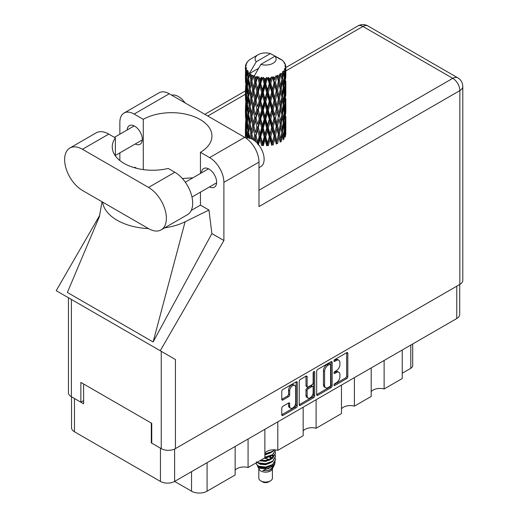<?xml version="1.0" encoding="UTF-8"?>
<svg xmlns="http://www.w3.org/2000/svg" width="519" height="519" viewBox="0 0 519 519"><rect width="100%" height="100%" fill="white"/><g stroke="black" fill="none" stroke-linecap="round" stroke-linejoin="round"><path stroke-width="0.78" d="M294.811 385.461L293.67 384.806A4.243 2.452 120 0 0 291.542 385.014A4.243 2.452 120 0 0 288.545 390.21L289.686 390.872A4.243 2.452 120 0 1 292.69 385.675A4.243 2.452 120 0 1 294.811 385.461A4.243 2.452 120 0 1 295.687 387.408L295.687 402.763A4.243 2.452 120 0 1 293.838 407.032A4.243 2.452 120 0 1 290.562 408.174A4.243 2.452 120 0 1 289.686 406.228L289.686 403.672A1.589 0.915 120 0 0 289.355 402.945A1.589 0.915 120 0 0 288.564 403.023L282.894 406.293A1.589 0.915 120 0 0 281.772 408.239L281.772 414.778A1.589 0.915 120 0 0 282.102 415.505A1.589 0.915 120 0 0 282.894 415.427L296.141 407.785A1.589 0.915 120 0 0 297.264 405.839L297.264 382.516A1.589 0.915 120 0 0 296.933 381.789A1.589 0.915 120 0 0 296.141 381.867L282.894 389.51A1.589 0.915 120 0 0 281.772 391.456L281.772 399.358A1.589 0.915 120 0 0 282.102 400.084A1.589 0.915 120 0 0 282.894 400.006L288.564 396.737A1.589 0.915 120 0 0 289.686 394.79L289.686 390.872M313.924 371.598L314.709 372.052A1.109 0.642 120 0 0 314.482 371.546A1.109 0.642 120 0 0 313.924 371.598A1.109 0.642 120 0 0 313.139 372.96L313.139 382.808A1.589 0.915 120 0 1 312.016 384.748L308.26 386.921A1.589 0.915 120 0 1 307.462 386.999A1.589 0.915 120 0 1 307.138 386.272L307.138 376.813A1.589 0.915 120 0 0 306.807 376.087A1.589 0.915 120 0 0 306.015 376.165L307.138 376.813M316.674 371.306L316.674 394.628A1.589 0.915 120 0 0 317.005 395.355A1.589 0.915 120 0 0 317.797 395.277L331.038 387.635A1.589 0.915 120 0 0 332.16 385.688L332.16 362.366A1.589 0.915 120 0 0 331.829 361.639A1.589 0.915 120 0 0 331.038 361.717L317.797 369.366A1.589 0.915 120 0 0 316.674 371.306M459.704 284.483L459.704 314.43A10.023 5.787 180 0 1 456.772 318.523L174.618 481.424L191.537 491.188L191.537 471.654M336.312 382.775L334.768 383.664A1.109 0.642 120 0 0 334.041 384.644A1.109 0.642 120 0 0 334.217 385.533A1.109 0.642 120 0 0 334.768 385.481L346.692 378.598A1.589 0.915 120 0 0 347.814 376.651L347.814 353.329A1.589 0.915 120 0 0 347.483 352.602A1.589 0.915 120 0 0 346.692 352.68L334.768 359.563A1.109 0.642 120 0 0 334.041 360.543A1.109 0.642 120 0 0 334.217 361.432A1.109 0.642 120 0 0 334.768 361.38L336.312 360.484A5.08 2.932 120 0 1 338.849 360.238A5.08 2.932 120 0 1 339.906 362.56L339.906 364.507A5.08 2.932 120 0 1 336.312 370.722L334.768 371.617A1.109 0.642 120 0 0 334.041 372.597A1.109 0.642 120 0 0 334.217 373.485A1.109 0.642 120 0 0 334.768 373.427L336.312 372.538A5.08 2.932 120 0 1 338.849 372.285A5.08 2.932 120 0 1 339.906 374.614L339.906 376.554A5.08 2.932 120 0 1 336.312 382.775M313.586 397.71L300.345 405.352A1.589 0.915 120 0 1 299.554 405.43A1.589 0.915 120 0 1 299.223 404.703L312.444 397.048L313.586 397.71A1.589 0.915 120 0 0 314.709 395.763L314.709 372.052M300.345 405.352L299.223 404.703L299.223 381.381A1.589 0.915 120 0 1 300.345 379.441L306.015 376.165M277.801 421.85L277.801 450.362L303.167 435.72L303.167 407.201M248.076 439.009L248.076 467.522L264.865 457.829L264.865 429.317M384.125 360.465L384.125 388.978L402.238 378.52L402.238 350.007M354.399 377.624L354.399 406.137L371.189 396.445L371.189 367.932M316.103 399.734L316.103 428.253L341.463 413.604L341.463 385.092M174.618 449.032L174.618 481.424A10.023 5.787 180 0 1 160.442 481.424L74.47 431.789A10.023 5.787 180 0 1 71.531 427.695L71.531 396.821M151.749 442.61L151.295 442.876L160.442 448.156A10.023 5.787 0 0 0 160.455 448.163M151.295 442.876L151.295 423.069M74.451 398.508A10.023 5.787 0 0 0 74.47 398.521L83.611 403.801L83.611 383.995M412.702 343.961L412.702 365.648A6.468 3.737 180 0 1 410.808 368.289L402.238 373.239M207.081 462.676L207.081 491.188L235.139 474.989L235.139 446.476M264.865 453.003A9.699 5.599 180 0 1 277.801 450.362M235.139 470.162A9.699 5.599 180 0 1 248.076 467.522M207.081 491.188A10.996 6.345 180 0 1 191.537 491.188M371.189 391.618A9.699 5.599 180 0 1 384.125 388.978M341.463 408.777A9.699 5.599 180 0 1 354.399 406.137M303.167 430.893A9.699 5.599 180 0 1 316.103 428.253M338.849 372.285L337.707 371.63A5.08 2.932 120 0 0 335.17 371.876L336.312 372.538M334.067 372.512L335.17 371.876M338.849 360.238L337.707 359.576A5.08 2.932 120 0 0 335.17 359.829L336.312 360.484M334.067 360.465L335.17 359.829M334.067 384.566L345.55 377.936A1.589 0.915 120 0 0 346.673 375.99L346.673 352.693M316.674 394.609L329.896 386.973A1.589 0.915 120 0 0 331.018 385.033L331.018 361.73M329.805 386.532A1.109 0.642 120 0 0 330.59 385.169L330.59 364.701A1.109 0.642 120 0 0 330.356 364.189A1.109 0.642 120 0 0 329.805 364.247L328.177 365.188A5.08 2.932 120 0 0 324.583 371.403L324.583 385.396A5.08 2.932 120 0 0 325.64 387.725A5.08 2.932 120 0 0 328.177 387.472L329.805 386.532M330.356 364.189L329.215 363.527A1.109 0.642 120 0 0 328.663 363.585L329.805 364.247M325.64 387.725L324.492 387.064A5.08 2.932 120 0 1 323.441 384.741L323.441 370.741A5.08 2.932 120 0 1 327.035 364.526L328.663 363.585M305.989 376.178L305.989 385.611A1.589 0.915 120 0 0 306.32 386.337L307.462 386.999M313.567 371.902L313.567 395.108L314.709 395.763M307.138 396.088A4.243 2.452 120 0 0 308.014 398.034A4.243 2.452 120 0 0 311.283 396.892A4.243 2.452 120 0 0 313.139 392.624L313.139 387.213A1.589 0.915 120 0 0 312.808 386.486A1.589 0.915 120 0 0 312.016 386.564L308.26 388.737A1.589 0.915 120 0 0 307.138 390.677L307.138 396.088L305.989 395.426A4.243 2.452 120 0 0 306.872 397.372L308.014 398.034M312.808 386.486L311.666 385.825A1.589 0.915 120 0 0 310.875 385.902L312.016 386.564M305.989 395.426L305.989 390.022A1.589 0.915 120 0 1 307.112 388.076L310.875 385.902M312.444 397.048A1.589 0.915 120 0 0 313.567 395.108M290.562 408.174L289.42 407.512A4.243 2.452 120 0 1 288.545 405.566L288.545 403.036M281.772 399.338L287.422 396.075A1.589 0.915 120 0 0 288.545 394.135L288.545 390.21M281.772 414.759L294.993 407.123A1.589 0.915 120 0 0 296.115 405.177L296.115 381.88M161.162 229.872L187.456 214.684A25.223 14.564 -120 0 0 192.679 203.143A25.223 14.564 -120 0 0 174.845 172.25L168.24 168.441A40.417 23.336 0 0 1 112.247 146.903A40.417 23.336 0 0 1 115.367 137.911L108.763 134.097A25.223 14.564 -120 0 0 96.151 132.851L69.857 148.032A25.223 14.564 -120 0 0 65.991 168.24A25.223 14.564 -120 0 0 82.469 190.467L148.551 228.62A25.223 14.564 -120 0 0 161.162 229.872A25.223 14.564 -120 0 0 166.385 218.324A25.223 14.564 -120 0 0 148.551 187.43L82.469 149.284A25.223 14.564 -120 0 0 69.857 148.032M171.685 95.178A16.167 9.336 60 0 1 185.095 102.924M245.922 138.106A16.167 9.336 60 0 1 257.859 143.847A16.167 9.336 60 0 1 264.132 159.249A16.167 9.336 60 0 1 260.785 166.651L258.987 167.689M209.527 186.911A10.75 6.209 -120 0 0 214.405 187.171A10.75 6.209 -120 0 0 216.631 182.253A10.75 6.209 -120 0 0 211.934 171.432A10.75 6.209 -120 0 0 203.649 168.552A10.75 6.209 -120 0 0 201.443 172.905M135.212 144.003A10.75 6.209 -120 0 0 140.091 144.269A10.75 6.209 -120 0 0 142.316 139.345A10.75 6.209 -120 0 0 137.626 128.53A10.75 6.209 -120 0 0 129.341 125.65A10.75 6.209 -120 0 0 127.129 130.003M124.041 113.032L159.138 92.771A20.209 11.671 60 0 1 169.239 93.77L134.142 114.037A20.209 11.671 -120 0 0 124.041 113.032A20.209 11.671 -120 0 0 119.857 122.283L119.857 134.207M459.853 284.399L459.853 90.604A10.023 5.787 180 0 0 462.792 86.511L462.792 280.305A10.023 5.787 180 0 1 459.853 284.399L175.416 448.617A10.023 5.787 180 0 1 161.24 448.617L161.24 351.324L175.416 359.511L160.241 350.747L223.89 240.511L223.89 182.351A20.209 11.671 -120 0 0 209.598 157.594L244.696 137.334L169.239 93.77M244.696 137.334A20.209 11.671 60 0 1 258.987 162.084L258.987 206.575L459.853 90.604A10.023 5.787 60 0 0 452.769 78.324L362.911 26.45L285.826 70.947M209.598 157.594L200.451 152.314L200.451 173.476M200.451 192.147L200.451 205.122A40.417 23.336 180 0 1 200.107 205.323L191.226 210.448M164.64 227.86A50.122 28.934 0 0 0 185.095 221.782L208.943 210.026L200.451 205.122M208.943 210.026L211.888 233.582L223.89 240.511M99.486 216.397L67.373 292.463L153.118 341.969L211.888 233.582M160.241 350.747L56.208 290.685L99.752 215.262M143.289 169.603L143.289 119.318L134.142 114.037M119.857 160.533L119.857 152.871M136.789 168.364L134.797 167.215L134.162 167.65M161.24 351.324L71.382 299.444L71.382 396.737L80.867 402.212L83.611 400.629M71.382 396.737A10.023 5.787 180 0 1 68.443 392.643L68.443 297.75M161.24 448.617L151.749 443.135L151.749 423.335L80.867 382.412L80.867 402.212M71.382 299.444C67.554 297.238 67.554 297.238 71.382 299.444M200.451 152.314A40.417 23.336 0 0 0 211.947 136.017A40.417 23.336 0 0 0 187.223 114.511A40.417 23.336 0 0 0 143.289 119.318M192.971 177.796L182.37 178.523M102.587 202.079A50.122 28.934 0 0 0 148.557 228.62M185.095 221.782L153.118 341.969M115.367 155.895L115.367 137.911M258.825 468.806L258.825 478.122A6.792 3.918 0 0 0 260.817 480.892L262.53 481.885A4.366 2.517 0 0 0 268.706 481.885L270.418 480.892A6.792 3.918 0 0 0 272.41 478.122L272.41 468.806M262.53 481.885L260.817 480.892A6.792 3.918 0 0 0 270.418 480.892M257.437 465.751L259.124 469.371A6.792 3.918 0 0 0 260.817 470.993A6.792 3.918 0 0 0 272.112 469.371L273.604 466.432M272.177 467.21A6.792 3.918 0 0 0 271.067 465.88M257.684 466.652L259.597 468.307L268.005 468.923L274.603 464.674L274.064 465.692L262.809 470.603L268.68 470.545L273.312 467.106M274.655 462.818L274.402 464.927M274.603 464.674L275.109 461.942M258.644 466.192A9.861 5.696 0 0 0 261.842 467.424L258.838 466.62L256.392 464.213L258.644 466.192L265.618 467.035L272.592 464.544L275.479 459.691L275.252 458.245M256.438 461.787L256.392 464.213M261.842 467.424L265.618 467.45L272.592 464.953L275.479 459.899M257.028 462.358L258.644 463.305L265.618 464.148L272.592 461.657L275.479 456.597M257.34 462.176L258.644 462.89L265.618 463.733L272.592 461.242L275.479 456.389L275.252 454.949M260.201 460.528L265.618 460.846L272.592 458.355L275.479 453.295M260.707 460.23L265.618 460.437L272.592 457.94L275.479 453.093L275.252 451.647M264.865 457.609L272.592 455.053L275.479 449.999M264.865 457.194L272.592 454.644L275.479 450.2M264.865 454.307L272.592 451.757L274.512 449.837M264.865 453.898L272.592 451.342L274.214 449.824M272.371 457.985L271.145 457.252M251.326 77.746L250.813 74.846A20.209 11.671 0 0 0 251.326 75.158A20.209 11.671 0 0 0 251.864 75.456L251.326 77.746L251.897 80.173L251.326 83.261L252.617 90.034L251.326 95.431L250.145 88.606L253.064 76.053L252.98 75.404L251.864 75.456M250.145 88.606L251.326 83.261M251.326 113.116L250.145 106.298L251.897 97.857L251.326 100.952L252.617 107.725L251.326 113.116L251.897 115.555L251.326 118.65L252.617 125.403L251.326 130.814L250.145 123.983L253.233 110.768L254.654 117.437L253.233 122.938L251.897 116.198M250.145 106.298L251.326 100.952M250.145 123.983L251.326 118.65M250.826 138.541L251.326 136.335L251.819 138.975M245.481 65.932A20.209 11.671 0 0 1 245.519 65.686L246.389 64.745L245.747 64.784A20.209 11.671 0 0 1 246.071 63.947L247.115 62.877L246.531 63.071A20.209 11.671 0 0 1 246.674 62.838L247.284 61.995A20.209 11.671 0 0 1 247.959 61.229L248.783 60.451A20.209 11.671 0 0 1 249.023 60.249L249.976 59.516A20.209 11.671 0 0 1 250.962 58.874L258.19 54.696A10.51 6.066 0 0 0 256.263 61.748L249.788 72.764L248.614 73.211L248.225 75.437L248.14 71.103L247.154 71.654L247.835 77.798L247.07 82.969L246.447 75.949L247.518 70.279L246.428 70.571L246.214 72.751L246.019 69.747L246.596 68.443L245.688 68.852L246.006 75.067L245.656 80.16L245.623 68.612L246.35 67.554L245.455 67.704L245.416 69.864L245.409 66.847L246.246 65.641L245.481 65.932L245.461 66.763M245.409 66.847A20.209 11.671 0 0 0 245.409 66.906A20.209 11.671 0 0 0 245.455 67.704M246.019 69.747A20.209 11.671 0 0 0 246.428 70.571M247.855 72.472A20.209 11.671 0 0 0 248.614 73.211M278.638 58.602L278.586 57.953A20.209 11.671 0 0 0 277.438 57.44L270.399 53.587A10.51 6.066 0 0 0 258.19 54.696M285.787 131.125L285.813 118.857M284.555 136.607L285.502 136.263L285.735 129.179L285.826 134.259M285.586 128.673L285.735 129.179M280.104 59.01L280.059 58.744A20.209 11.671 0 0 0 279.76 58.569L279.332 58.582M285.787 113.44L285.82 101.179M285.826 116.561L285.735 123.658L285.826 116.561M285.651 126.876L285.34 133.947L284.886 128.842L285.34 121.783L285.651 126.876M283.627 136.698L282.764 131.502L283.627 124.534L284.347 129.705L283.627 136.698L282.907 139.248L283.971 139.053L284.633 132.034L285.152 137.152M284.263 130.652L284.633 132.034M284.97 135.167L285.34 133.947M284.886 128.842L283.874 129.121M285.067 120.817L285.34 121.783M285.515 124.378L285.735 123.658M285.502 118.572L284.555 118.916M285.586 110.982L285.735 111.494M283.147 61.294L283.121 61.073A20.209 11.671 0 0 0 282.907 60.859L282.031 60.1A20.209 11.671 0 0 0 282.012 60.081A20.209 11.671 0 0 0 281.123 59.419L280.818 59.413M280.059 58.744L280.001 59.387M258.456 68.398L249.671 73.471L249.788 72.764M249.522 73.964A20.209 11.671 0 0 0 249.782 74.152L250.781 80.173L249.652 85.486L248.64 78.583L249.671 73.471M250.813 74.846L250.898 74.204L249.782 74.152M253.064 76.053A20.209 11.671 0 0 0 253.402 76.202L254.654 82.054L253.233 87.555L251.897 80.821M282.012 60.081L274.973 56.221L260.836 64.388L254.245 76.111L253.402 76.202M285.787 95.755L285.82 83.501M285.826 98.882L285.735 105.967L285.826 98.882M285.651 109.185L285.34 116.262L284.886 111.15L285.34 104.092L285.651 109.185M285.152 119.461L284.633 126.513L283.971 121.355L284.633 114.349L285.152 119.461M258.326 145.048L259.98 139.287L261.673 145.612L262.582 145.229L263.243 145.755L264.982 139.747L266.727 145.813L267.441 145.32L268.31 145.729L270.029 139.468L271.709 145.288L272.19 144.704L273.202 144.983L274.791 138.482L276.316 144.068L276.523 143.432L277.626 143.549L278.982 136.834L280.241 142.219L280.169 141.57L281.292 141.531L282.336 134.642L283.251 139.864M283.121 61.073L283.861 61.884A20.209 11.671 0 0 1 284.451 62.669L284.016 62.689L284.963 63.532A20.209 11.671 0 0 1 285.08 63.766L284.451 63.558L285.45 64.661A20.209 11.671 0 0 1 285.684 65.504L284.97 65.446L285.813 66.419A20.209 11.671 0 0 1 285.826 66.659L285.022 66.348L285.794 67.58L285.735 70.59L285.658 68.43L284.71 68.249L285.385 69.332L285.651 73.808L285.34 80.88L284.886 75.774L285.294 69.572L284.367 69.131L284.873 70.454L284.633 73.445L284.367 71.259L283.244 70.928L284.347 76.637L283.627 83.63L282.764 78.427L283.53 72.31L282.537 71.732L282.336 76.053L281.908 73.815L280.675 73.309L281.038 75.106L280.675 73.309M260.836 64.388A10.51 6.066 0 0 0 273.052 63.279A10.51 6.066 0 0 0 274.973 56.221M254.699 76.728A20.209 11.671 0 0 0 255.977 77.162L255.329 79.537L254.362 75.404M257.398 77.565A20.209 11.671 0 0 0 257.787 77.662L259.221 83.325L257.593 89.041L256.023 82.521L257.398 77.565L257.203 76.338L255.977 77.162M259.273 77.986A20.209 11.671 0 0 0 260.694 78.226L259.98 80.698L258.637 76.695L257.787 77.662M262.251 78.414A20.209 11.671 0 0 0 262.666 78.447L264.19 83.896L262.458 89.858L260.746 83.578L262.251 78.414L261.816 77.227L260.694 78.226M264.242 78.551A20.209 11.671 0 0 0 265.728 78.577L264.982 81.159L264.242 78.551L263.36 77.37L262.666 78.447M267.311 78.531A20.209 11.671 0 0 0 267.733 78.512L269.251 83.734L267.519 89.949L265.773 83.922L267.311 78.531L266.662 77.428L265.728 78.577M269.296 78.382A20.209 11.671 0 0 0 270.749 78.194L270.029 80.88L269.296 78.382L268.219 77.344L267.733 78.512M272.267 77.928A20.209 11.671 0 0 0 272.663 77.844L274.077 82.852L272.462 89.313L270.795 83.533L272.267 77.928L271.45 76.929L270.749 78.194M274.123 77.493A20.209 11.671 0 0 0 275.446 77.104L274.791 79.894L274.123 77.493L272.923 76.624L272.663 77.844M276.802 76.624A20.209 11.671 0 0 0 277.152 76.488L278.379 81.301L276.977 87.983L275.492 82.437L276.802 76.624L275.868 75.755L275.446 77.104M278.418 75.936A20.209 11.671 0 0 0 279.533 75.372L278.982 78.246L278.418 75.936L277.159 75.249L277.152 76.488M280.636 74.717A20.209 11.671 0 0 0 280.915 74.528L281.875 79.186L280.779 86.05L279.566 80.698L280.636 74.717L279.644 73.99L279.533 75.372M281.908 73.815A20.209 11.671 0 0 0 282.738 73.108M284.367 71.259A20.209 11.671 0 0 0 284.873 70.454M285.658 68.43A20.209 11.671 0 0 0 285.794 67.58M281.843 132.462L282.336 134.642M282.764 131.502L281.668 131.625L282.336 129.121L281.292 123.84L282.336 116.957L283.251 122.173L282.336 129.121M283.179 122.737L283.627 124.534M284.146 128.148L284.633 126.513M283.971 121.355L282.907 121.556L283.627 119.013L282.764 113.81L283.627 106.843L284.347 112.013L283.627 119.013M284.263 112.96L284.633 114.349M284.97 117.476L285.34 116.262M284.886 111.15L283.874 111.429M285.067 103.125L285.34 104.092M285.515 106.687L285.735 105.967M285.502 100.887L284.555 101.237M285.586 93.29L285.735 93.803M285.119 64.285L285.08 63.766M284.406 63.033L284.451 62.669M285.787 78.058L285.826 66.659M285.826 81.191L285.735 88.275L285.826 81.191M285.651 91.493L285.34 98.571L284.886 93.459L285.34 86.407L285.651 91.493M285.152 101.782L284.633 108.821L283.971 103.677L284.633 96.657L285.152 101.782M281.875 132.261L280.779 139.118L279.566 133.766L280.779 126.954L281.875 132.261M279.566 133.766L278.45 133.727L280.169 141.57L280.779 139.118M278.379 134.376L276.977 141.051L275.492 135.504L276.977 128.887L278.982 136.834M281.292 123.84L280.169 123.879L280.792 126.96L280.169 123.879L280.779 121.433L279.566 116.074L280.779 109.262L281.045 110.495L281.875 114.563L280.779 121.433M281.843 114.77L282.336 116.957M282.764 113.81L281.668 113.927L282.336 111.423L281.292 106.155L282.336 99.259L283.251 104.494L282.336 111.423M283.179 105.059L283.627 106.843M284.146 110.45L284.633 108.821M283.971 103.677L282.907 103.878L283.627 101.328L282.764 96.112L283.627 89.164L284.347 94.315L283.627 101.328M284.263 95.262L284.633 96.657M284.97 99.791L285.34 98.571M284.886 93.459L283.874 93.731M285.067 85.44L285.34 86.407M285.515 88.996L285.735 88.275M285.502 83.196L284.555 83.546M285.586 75.599L285.735 76.111M285.651 66.231L285.684 65.504M285.152 84.091L284.633 91.13L283.971 85.985L284.633 78.966L285.152 84.091M280.241 124.528L278.982 131.313L277.626 125.858L278.982 119.149L280.241 124.528L278.982 119.149M275.492 135.504L274.428 135.303L276.523 143.432L276.977 141.051M274.077 135.92L272.462 142.381L270.795 136.607L272.462 130.217L274.077 135.92L274.428 135.303L274.791 138.482M277.626 125.858L276.523 125.734L278.45 133.727L278.982 131.313M276.316 126.37L274.791 132.961L273.202 127.285L274.791 120.797L276.316 126.37L276.523 125.734L276.977 128.887M279.566 116.074L278.45 116.035L278.982 113.622L277.626 108.179L278.982 101.458L280.241 106.843L278.982 113.622M281.292 106.155L280.169 106.2L281.045 110.495M280.241 106.843L280.779 109.262M281.843 97.079L282.336 99.259M282.764 96.112L281.668 96.236L282.336 93.738L281.292 88.47L282.336 81.567L283.251 86.803L282.336 93.738M283.179 87.367L283.627 89.164M284.146 92.758L284.633 91.13M283.971 85.985L282.907 86.186L283.627 83.63M284.263 77.578L284.633 78.966M284.97 82.099L285.34 80.88M284.886 75.774L283.874 76.046M285.515 71.311L285.735 70.59M281.875 96.871L280.779 103.748L279.566 98.383L280.779 91.578L281.875 96.871M278.379 116.678L276.977 123.366L275.492 117.813L276.977 111.196L278.379 116.678L276.523 108.056L276.977 111.196M270.795 136.607L269.848 136.257L272.19 144.704L272.462 142.381M269.251 136.802L267.519 143.017L265.773 136.997L267.519 130.853L269.251 136.802L269.848 136.257L270.029 139.468M273.202 127.285L272.19 127.012L274.428 135.303L274.791 132.961M271.709 127.596L270.029 133.947L268.31 128.037L270.029 121.783L271.709 127.596L272.19 127.012L272.462 130.217M275.492 117.813L274.428 117.612L276.523 125.734L276.977 123.366M274.077 118.228L272.462 124.696L270.795 118.909L272.462 112.526L274.077 118.228L274.428 117.612L274.791 120.797M277.626 108.179L276.523 108.056L276.977 105.681L275.492 100.122L276.977 93.517L278.379 98.986L276.977 105.681M279.566 98.383L278.45 98.338L280.169 106.2L280.779 103.748M278.379 98.986L278.982 101.458M281.292 88.47L280.169 88.509L281.045 92.817M280.241 89.151L278.982 95.931L277.626 90.488L278.982 83.76L280.779 91.578M281.843 79.394L282.336 81.567M282.764 78.427L281.668 78.551L282.336 76.053M284.146 75.08L284.633 73.445M276.316 108.692L274.791 115.263L273.202 109.606L274.791 103.099L276.316 108.692L276.523 108.056L274.791 115.263M265.773 136.997L265.008 136.523L267.441 145.32L267.519 143.017M264.19 136.964L262.458 142.926L260.746 136.653L262.458 130.762L264.19 136.964L265.008 136.523L264.982 139.747M268.31 128.037L267.441 127.622L269.848 136.257L270.029 133.947M266.727 128.122L264.982 134.226L263.243 128.063L264.982 122.062L266.727 128.122L267.441 127.622L267.519 130.853M270.795 118.909L269.848 118.566L272.19 127.012L272.462 124.696M269.251 119.111L267.519 125.332L265.773 119.299L267.519 113.161L269.251 119.111L269.848 118.566L270.029 121.783M273.202 109.606L272.19 109.327L274.428 117.612L267.441 145.32M271.709 109.918L270.029 116.256L268.31 110.352L270.029 104.092L271.709 109.918L272.19 109.327L272.462 112.526M275.492 100.122L274.428 99.92L276.523 108.056L277.574 102.885M274.077 100.537L272.462 107.005L270.795 101.218L272.462 94.841L274.077 100.537L274.428 99.92L274.791 103.099M277.626 90.488L276.523 90.364L278.45 98.338L278.982 95.931M276.316 91L274.791 97.578L273.202 91.915L274.791 85.408L276.316 91L276.523 90.364L276.977 93.517M279.566 80.698L278.45 80.659L280.169 88.509L280.779 86.05M278.379 81.301L278.982 83.76M260.746 136.653L260.207 136.082L262.582 145.229L262.458 142.926M259.221 136.393L257.593 142.109L256.023 135.595L257.593 129.945L259.221 136.393L260.207 136.082L259.98 139.287M263.243 128.063L262.582 127.538L265.008 136.523L264.982 134.226M261.673 127.914L259.98 133.766L258.326 127.356L259.98 121.602L261.673 127.914L262.582 127.538L262.458 130.762M265.773 119.299L265.008 118.832L267.441 127.622L267.519 125.332M264.19 119.273L262.458 125.241L260.746 118.955L262.458 113.071L264.19 119.273L265.008 118.832L264.982 122.062M268.31 110.352L267.441 109.944L269.848 118.566L270.029 116.256M266.727 110.443L264.982 116.528L263.243 110.378L264.982 104.364L266.727 110.443L267.441 109.944L267.519 113.161M270.795 101.218L269.848 100.868L272.19 109.327L272.462 107.005M269.251 101.419L267.519 107.647L265.773 101.607L267.519 95.483L269.251 101.419L269.848 100.868L270.029 104.092M273.202 91.915L272.19 91.636L274.428 99.92L274.791 97.578M271.709 92.226L270.029 98.565L268.31 92.667L270.029 86.401L271.709 92.226L272.19 91.636L272.462 94.841M275.492 82.437L274.428 82.236L276.523 90.364L276.977 87.983M274.077 82.852L274.428 82.236L274.791 85.408M277.159 75.249L278.45 80.659L278.982 78.246M254.628 140.746L255.329 138.125L256.269 142.167M256.023 135.595L257.735 143.705M253.032 139.643L251.897 133.896L253.233 128.453L254.654 135.128L255.744 134.966L255.329 138.125M258.326 127.356L260.207 136.082L257.911 144.444L257.593 142.109M256.873 126.993L255.329 132.605L253.869 125.968L255.329 120.44L256.873 126.993L257.911 126.753L257.593 129.945M260.746 118.955L260.207 118.39L262.582 127.538L260.207 136.082L259.98 133.766M259.221 118.702L257.593 124.424L256.023 117.904L257.593 112.253L259.221 118.702L260.207 118.39L259.98 121.602M263.243 110.378L262.582 109.853L265.008 118.832L262.582 127.538L262.458 125.241M261.673 110.236L259.98 116.074L258.326 109.671L259.98 103.91L261.673 110.236L262.582 109.853L262.458 113.071M265.773 101.607L265.008 101.134L267.441 109.944L265.008 118.832L264.982 116.528M264.19 101.575L262.458 107.556L260.746 101.263L262.458 95.386L264.19 101.575L265.008 101.134L264.982 104.364M268.31 92.667L267.441 92.252L269.848 100.868L267.441 109.944L267.519 107.647M266.727 92.752L264.982 98.844L263.243 92.687L264.982 86.673L266.727 92.752L267.441 92.252L267.519 95.483M270.795 83.533L269.848 83.189L272.19 91.636L269.848 100.868L270.029 98.565M269.251 83.734L269.848 83.189L270.029 86.401M272.923 76.624L274.428 82.236L272.19 91.636L272.462 89.313M275.868 75.755L274.791 79.894M254.654 135.128L253.415 139.883M251.897 133.896L251.326 136.335M253.869 125.968L255.329 132.605M252.617 125.403L253.726 125.326L253.233 128.453M256.023 117.904L257.593 124.424M254.654 117.437L255.744 117.275L255.329 120.44M258.326 109.671L260.207 118.39L259.98 116.074M256.873 109.308L255.329 114.913L253.869 108.283L255.329 102.749L256.873 109.308L257.911 109.068L257.593 112.253M260.746 101.263L260.207 100.692L262.582 109.853L262.458 107.556M259.221 101.004L257.593 106.739L256.023 100.206L257.593 94.575L259.221 101.004L260.207 100.692L259.98 103.91M263.243 92.687L262.582 92.161L265.008 101.134L264.982 98.844M261.673 92.544L259.98 98.383L258.326 91.98L259.98 86.219L261.673 92.544L262.582 92.161L262.458 95.386M265.773 83.922L265.008 83.449L267.441 92.252L267.519 89.949M264.19 83.896L265.008 83.449L264.982 86.673M268.219 77.344L269.848 83.189L270.029 80.88M250.781 133.247L249.652 138.554L248.64 131.657L249.652 126.389L250.781 133.247L251.897 133.247L251.326 130.814M247.595 137.885L248.225 134.025L248.75 137.976M248.692 132.04L248.225 134.025M250.152 124.015L249.652 126.389M253.577 124.554L253.233 122.938M253.869 108.283L255.329 114.913M252.617 107.725L253.726 107.641L253.233 110.768M256.023 100.206L257.593 106.739M254.654 99.739L253.233 105.247L251.897 98.506L253.233 93.083L254.654 99.739L255.744 99.577L255.329 102.749M258.326 91.98L260.207 100.692L259.98 98.383M256.873 91.616L255.329 97.222L253.869 90.591L255.329 85.051L256.873 91.616L257.911 91.383L257.593 94.575M260.746 83.578L260.207 83.014L262.582 92.161L262.458 89.858M259.221 83.325L260.207 83.014L259.98 86.219M263.36 77.37L265.008 83.449L264.982 81.159M250.781 115.555L249.652 120.869L248.64 113.959L249.652 108.698L250.781 115.555L251.897 115.555L253.726 107.641L253.233 105.247M249.178 123.256L248.225 128.504L247.401 121.524L248.225 116.34L249.178 123.256L250.288 123.34L249.652 120.869M247.835 130.866L247.07 136.036L246.447 129.017L247.07 123.872L247.835 130.866L248.919 131.028L248.225 128.504M245.798 136.439L246.214 131.339L246.772 138.378M246.538 130.159L246.214 131.339M247.602 137.853L247.07 136.036M247.479 122.276L247.07 123.872M248.692 114.349L248.225 116.34M250.152 106.33L249.652 108.698M253.57 106.862L253.726 107.641L255.744 99.577L255.329 97.222M251.897 98.506L251.326 95.431M253.869 90.591L255.744 99.577L257.911 91.383L257.593 89.041M252.617 90.034L253.726 89.949L253.233 93.083M256.023 82.521L257.911 91.383L260.207 83.014L259.98 80.698M254.654 82.054L255.744 81.898L255.329 85.051M258.637 76.695L260.207 83.014L261.816 77.227M250.781 97.857L249.652 103.177L248.64 96.268L249.652 91.013L250.781 97.857L251.897 97.857L253.726 89.949L253.233 87.555M249.178 105.578L248.225 110.807L247.401 103.839L248.225 98.642L249.178 105.578L250.288 105.655L249.652 103.177M247.835 113.174L247.07 118.351L246.447 111.326L247.07 106.181L247.835 113.174L248.919 113.337L248.225 110.807M246.772 120.68L246.214 125.819L245.798 118.747L246.214 113.655L246.772 120.68L247.81 120.921M246.006 128.141L245.656 133.227L245.656 121.063L246.006 128.141L246.986 128.453M245.409 137.762L245.416 128.453L245.85 135.667M245.961 134.207L245.656 133.227M245.876 120.317L245.656 121.063M246.648 127.252L246.214 125.819M246.538 112.474L246.214 113.655M247.602 120.161L247.07 118.351M247.479 104.591L247.07 106.181M248.692 96.651L248.225 98.642M250.152 88.639L249.652 91.013M253.57 89.158L253.726 89.949L255.744 81.898L255.329 79.537M254.375 75.482L255.744 81.898L257.203 76.338M249.178 87.886L248.225 93.122L247.401 86.148L248.225 80.951L249.178 87.886L250.288 87.964L249.652 85.486M247.835 95.477L247.07 100.66L246.447 93.628L247.07 88.496L247.835 95.477L248.919 95.639L248.225 93.122M246.772 103.002L246.214 108.121L245.798 101.069L246.214 95.957L246.772 103.002L247.81 103.242M246.006 110.443L245.656 115.542L245.656 103.372L246.006 110.443L246.986 110.755M245.545 117.845L245.416 110.768L245.85 117.969M245.552 123.353L245.448 128.362M245.961 116.522L245.656 115.542M245.876 102.632L245.656 103.372M246.648 109.554L246.214 108.121M246.538 94.776L246.214 95.957M247.602 102.477L247.07 100.66M247.479 86.907L247.07 88.496M248.692 78.966L248.225 80.951M250.781 80.173L251.897 80.173L252.98 75.404M246.772 85.311L246.214 90.436L245.798 83.377L246.214 78.265L246.772 85.311L247.81 85.551M246.006 92.752L245.656 97.851L245.656 85.687L246.006 92.752L246.986 93.063M245.545 100.161L245.416 93.07L245.85 100.29M245.552 105.655L245.448 110.677M245.961 98.837L245.656 97.851M245.876 84.947L245.656 85.687M246.648 91.863L246.214 90.436M246.538 77.084L246.214 78.265M247.602 84.785L247.07 82.969M270.399 53.587L256.263 61.748M247.835 77.798L248.919 77.954L248.225 75.437M245.545 82.469L245.416 75.378L245.85 82.599M245.552 87.971L245.448 92.979M245.961 81.139L245.656 80.16M246.006 75.067L246.986 75.378M246.648 74.185L246.214 72.751M245.552 70.286L245.448 75.287M245.747 64.784L245.785 65.4M246.531 63.071L246.499 63.5M268.68 470.545L271.048 469.221L272.592 467.561M273.085 466.523L273.292 464.395M273.273 464.849L273.215 464.466M269.419 460.308L269.03 460.126M258.546 463.259L260.194 464.271L265.618 464.739L271.145 462.539M272.735 456.597L271.93 455.494M264.126 458.258L265.618 458.141L271.145 455.942M267.149 451.245L269.608 450.317M272.352 467.094L273.292 464.434M269.53 459.542L264.405 458.245M272.936 456.188L272.371 455.208M258.404 466.406L260.194 467.567L265.618 468.041L271.145 465.841M271.671 458.536L269.03 456.824M259.76 460.781L265.618 461.443L271.145 459.244M272.196 458.212L273.292 455.358M264.865 454.916L271.145 452.639M271.794 457.836L269.977 456.48M266.662 77.428L255.744 117.275L250.781 138.528M271.45 76.929L254.336 140.526M277.574 85.2L272.19 109.327L262.582 145.229M277.574 120.596L272.19 144.704M277.568 138.294L276.523 143.432M456.772 318.523L456.772 286.177M160.442 481.424L160.442 448.156M74.47 398.521L74.47 431.789M410.808 368.289L410.808 345.057M333.983 372.973L334.768 373.427M333.983 360.926L334.768 361.38M346.692 352.68L347.814 353.329M346.673 375.99L347.814 376.651M345.55 377.936L346.692 378.598M333.983 385.027L334.768 385.481M331.038 361.717L332.16 362.366M331.018 385.033L332.16 385.688M329.896 386.973L331.038 387.635M316.674 394.628L317.797 395.277M327.035 364.526L328.177 365.188M323.441 370.741L324.583 371.403M323.441 384.741L324.583 385.396M305.989 385.611L307.138 386.272M307.112 388.076L308.26 388.737M305.989 390.022L307.138 390.677M288.564 403.023L289.686 403.672M288.545 405.566L289.686 406.228M288.545 394.135L289.686 394.79M287.422 396.075L288.564 396.737M281.772 399.358L282.894 400.006M296.141 381.867L297.264 382.516M296.115 405.177L297.264 405.839M294.993 407.123L296.141 407.785M281.772 414.778L282.894 415.427M245.409 94.283L207.769 116.016M258.987 190.207L452.769 78.324A10.023 5.787 120 0 1 457.777 77.831L367.919 25.95A10.023 5.787 120 0 0 362.911 26.45A10.023 5.787 60 0 0 357.896 25.95L285.826 67.561M258.987 162.084L223.89 182.351M175.416 359.511L175.416 448.617M108.763 134.097L82.469 149.284M174.845 172.25L148.551 187.43M185.315 182.214L208.528 168.811M114.401 137.353L134.22 125.909M115.367 155.466L142.303 139.916M191.985 197.038L216.611 182.818M102.022 201.755L99.324 217.007M245.416 90.89L204.836 114.323M367.919 25.95A10.023 10.023 0 0 0 357.896 25.95M462.792 86.511A10.023 10.023 0 0 0 457.777 77.831M275.479 460.106L275.479 459.691M275.479 456.804L275.479 456.389M275.479 453.502L275.479 453.093M285.826 129.192L285.826 121.452M285.826 111.507L285.826 103.755M285.826 93.816L285.826 86.07M285.826 76.118L285.826 68.385M281.038 128.174L280.792 126.96"/></g></svg>
